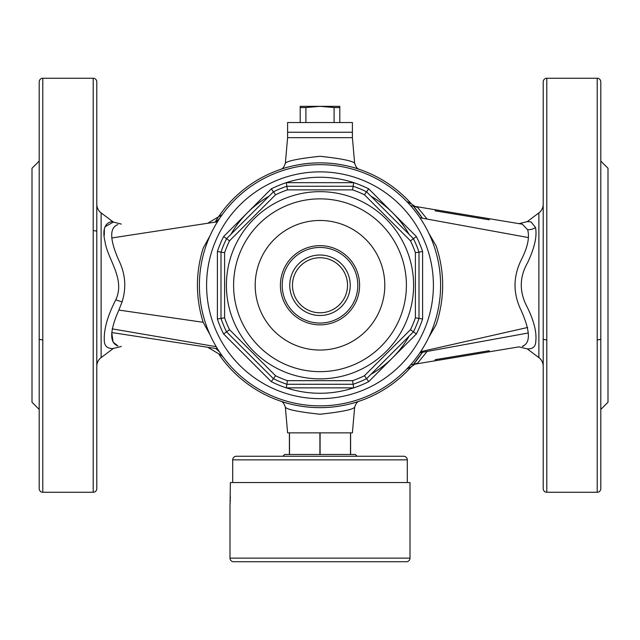 <?xml version="1.0" encoding="UTF-8"?>
<svg xmlns="http://www.w3.org/2000/svg" width="640" height="640" viewBox="0 0 640 640"><rect width="100%" height="100%" fill="white"/><g stroke="black" fill="none" stroke-linecap="round" stroke-linejoin="round"><path stroke-width="0.96" d="M282.92 456.264L284.72 454.464L289.4 454.464L289.4 432.864L287.6 432.864L285.368 407.304C287.544 409.688 299.096 412 320 414.232C340.936 411.992 352.48 409.688 354.632 407.304L352.4 432.864L350.6 432.864L350.6 454.464L355.28 454.464L357.08 456.264M350.504 454.464L350.504 432.864L320.096 432.864L320.096 454.464L350.6 454.464M319.904 454.464L319.904 432.864L289.496 432.864L289.496 454.464L320.096 454.464M354.632 163.216L352.4 137.656L287.6 137.656L287.6 122.536L352.4 122.536L352.4 132.256L287.6 132.256L352.4 132.256L352.4 137.656L287.6 137.656L285.368 163.216C287.52 160.832 299.064 158.528 320 156.288C340.904 158.52 352.456 160.832 354.632 163.216C355.8 166.976 357.416 169.04 359.48 169.4L359.472 169.4M96.8 366.264A10.8 10.8 0 0 1 101.12 357.616L113.32 348.472C113.336 348.36 103.992 350.08 104.28 339.744C103.936 328.688 107.768 315.392 115.784 299.856C125.648 278.776 107.344 259.064 105 241.448C100.288 222.384 111.912 220.808 113.32 222.048L104.984 226.8M96.8 204.256A10.8 10.8 0 0 0 101.12 212.896L101.12 357.616M117.888 224.6C122.472 223.936 122.472 223.936 117.888 224.6C109.344 227.656 109.664 239.608 118.864 260.456C125.432 273.84 126.504 287.656 122.088 301.912L118.864 310.064C109.672 330.888 109.352 342.84 117.888 345.92C122.472 346.584 122.472 346.584 117.888 345.92L113.088 342.104L111.744 332.552L217.464 348.752M104.384 229.752L104.264 235.328M543.2 204.256A10.8 10.8 0 0 1 538.88 212.896L527.24 221.632L531.048 221.888L535.504 227.496C537.216 236.112 534.6 247.816 527.64 262.608C519.672 276.56 519.192 290.736 526.216 305.144C533.688 319.728 536.872 331.824 535.776 341.432C535.6 350.304 527.112 348.696 527.24 348.888L538.88 357.616L538.88 212.896M543.2 366.264A10.8 10.8 0 0 0 538.88 357.616M523.504 346.128L522.304 346.328C530.744 343.208 530.376 331.272 521.2 310.512C512.976 293.68 512.976 276.848 521.2 260.008C527.672 247.384 529.808 237.272 527.6 229.688L522.304 224.192L518.992 223.648L527.24 221.632M269.048 196.208A102.6 102.6 0 0 0 230.944 234.304M546.8 78.256A3.6 3.6 0 0 0 543.2 81.856L543.2 488.664A3.6 3.6 0 0 0 546.8 492.264L546.8 78.256L597.2 78.256A3.6 3.6 0 0 1 600.8 81.856L600.8 151.872M543.2 338.896A3.6 0.952 180 0 0 546.8 339.848M600.8 418.648L600.8 488.664A3.6 3.6 0 0 1 597.2 492.264L546.8 492.264M600.8 488.664L600.8 81.856M597.2 339.848A3.6 0.952 180 0 0 600.8 338.896M600.8 409.464L608 402.264L608 168.256L600.8 161.056M600.8 368.248L600.8 202.272M42.8 492.264L93.2 492.264A3.6 3.6 0 0 0 96.8 488.664L96.8 81.856A3.6 3.6 0 0 0 93.2 78.256L42.8 78.256A3.6 3.6 0 0 0 39.2 81.856L39.2 488.664A3.6 3.6 0 0 0 42.8 492.264L42.8 78.256M39.2 338.896A3.6 0.952 180 0 0 42.8 339.848M39.2 409.456L32 402.256L32 168.264L39.2 161.064M121.352 224.096L113.32 222.048L101.12 212.896M210.064 334.848L203.168 322.304C195.512 297.52 195.512 272.824 203.168 248.216L210.064 235.672M222.256 214.616L207.664 223.272M406.672 201.4L411.504 203.968A122.4 122.4 0 0 0 358.104 168.944C365.344 171.76 345.96 162.872 320 162.864C293.976 162.88 274.688 171.76 281.896 168.944A122.4 122.4 0 0 0 215.136 222.128M413.384 206.128L422.408 218.216A122.4 122.4 0 0 0 413.384 206.128A122.4 122.4 0 0 1 422.408 218.216M422.408 352.304L413.384 364.392A122.4 122.4 0 0 0 422.408 352.304A122.4 122.4 0 0 1 413.384 364.392M219.176 354.656A122.4 122.4 0 0 0 320 407.656C346.024 407.64 365.312 398.76 358.104 401.576A122.4 122.4 0 0 0 411.504 366.552L406.672 369.12M223.08 357.032L221.552 355.632M435.2 210.84L478.4 218.008L435.2 210.84L435.2 209.744L478.4 216.912L489.2 218.704L489.2 219.8L478.4 218.008L478.4 216.912M410.608 205.672L520.36 223.872M410.608 364.848L478.4 353.608L435.2 360.776L435.2 359.68L489.2 350.72L489.2 351.816L518.992 346.872L527.24 348.888M281.912 401.584A7.2 6.912 -71.9 0 0 281.896 401.576C274.656 398.76 294.04 407.648 320 407.656A122.4 122.4 0 0 0 411.504 366.552L415.064 364.088L414.24 364.248L417.528 363.2L427.104 351.448M427.104 219.072L417.528 207.32L414.248 206.272L415.064 206.432L411.504 203.968A122.4 122.4 0 0 0 219.176 215.864A122.4 122.4 0 0 1 411.504 203.968A122.4 122.4 0 0 0 358.104 168.944A7.2 6.912 108.1 0 1 358.088 168.936M428.832 233.296L436.168 245.904C444.824 272.096 444.824 298.328 436.168 324.616L428.832 337.224M489.2 351.816L478.4 353.608L489.2 351.816M207.664 347.248L222.256 355.904M96.8 231.624A3.6 0.952 0 0 0 93.2 230.672M370.952 374.312A102.6 102.6 0 0 0 409.056 336.216M409.056 234.304A102.6 102.6 0 0 0 370.952 196.208M414.56 206.328A10.8 10.592 -41.6 0 0 417.528 207.32M414.56 364.192A10.8 10.592 41.6 0 1 417.528 363.2M489.2 350.72L478.4 352.512L478.4 353.608M478.4 352.512L435.2 359.68M478.4 218.008L489.2 219.8M320 407.656A122.4 122.4 0 0 0 411.504 366.552A122.4 122.4 0 0 1 358.104 401.576A7.2 6.912 71.9 0 0 358.056 401.592M320 323.064A37.8 37.8 0 0 0 357.8 285.256A37.8 37.8 0 0 0 320 247.456A37.8 37.8 0 0 0 282.2 285.256A37.8 37.8 0 0 0 320 323.064M320 245.664A39.6 39.6 0 0 1 359.6 285.256A39.6 39.6 0 0 1 320 324.856A39.6 39.6 0 0 1 280.4 285.256A39.6 39.6 0 0 1 320 245.664M320 164.664A120.6 120.6 0 0 1 440.6 285.256A120.6 120.6 0 0 1 320 405.856A120.6 120.6 0 0 1 199.4 285.264A120.6 120.6 0 0 1 320 164.664A120.6 120.6 0 0 0 199.4 285.264A120.6 120.6 0 0 0 320 405.856M320 371.656A86.4 86.4 0 0 0 406.4 285.264A86.4 86.4 0 0 0 320 198.864A86.4 86.4 0 0 0 233.6 285.256A86.4 86.4 0 0 0 320 371.656A86.4 86.4 0 0 1 233.6 285.256A86.4 86.4 0 0 1 320 198.864M286.856 384.264A104.4 104.4 0 0 1 273.432 378.696L271.296 381.656A108 108 0 0 0 286.28 387.864L286.856 384.264A104.4 104.4 0 0 1 273.432 378.696L226.56 331.832A104.4 104.4 0 0 1 221 318.4L221 252.12A104.4 104.4 0 0 1 226.56 238.688L273.432 191.824A104.4 104.4 0 0 1 286.856 186.264L353.144 186.264L353.72 182.664A108 108 0 0 1 368.704 188.864L416.392 236.56A108 108 0 0 1 422.6 251.536L422.6 318.984A108 108 0 0 1 416.392 333.96L368.704 381.656A108 108 0 0 1 353.72 387.864L286.28 387.864A108 108 0 0 0 353.72 387.864L353.144 384.264L286.856 384.264L287.448 380.664L352.552 380.664L353.144 384.264A104.4 104.4 0 0 0 366.568 378.696A104.4 104.4 0 0 1 353.144 384.264M353.72 182.656A108 108 0 0 0 286.28 182.656M413.44 331.832L366.568 378.696L364.44 375.736L410.472 329.704L413.44 331.832A104.4 104.4 0 0 0 419 318.4A104.4 104.4 0 0 1 413.44 331.832L416.392 333.96M419 252.12L419 318.4L415.4 317.808L415.4 252.712L419 252.12A104.4 104.4 0 0 0 413.44 238.688A104.4 104.4 0 0 1 419 252.12L422.6 251.536M366.568 191.824L413.44 238.688L410.472 240.816L364.44 194.784L366.568 191.824A104.4 104.4 0 0 0 353.144 186.264A104.4 104.4 0 0 1 366.568 191.824L368.704 188.864M273.432 378.696L275.56 375.736A100.8 100.8 0 0 0 287.448 380.664M271.296 381.656L223.608 333.96L229.528 329.704L275.56 375.736M226.56 331.832A104.4 104.4 0 0 1 221 318.4L224.6 317.808A100.8 100.8 0 0 0 229.528 329.704M221 318.4L217.4 318.984L217.4 251.536L224.6 252.712L224.6 317.808M221 252.12A104.4 104.4 0 0 1 226.56 238.688L229.528 240.816A100.8 100.8 0 0 0 224.6 252.712M226.56 238.688L223.608 236.56L271.296 188.864L275.56 194.784L229.528 240.816M364.44 194.784A100.8 100.8 0 0 0 352.552 189.864L353.144 186.264M273.432 191.824A104.4 104.4 0 0 1 286.856 186.264L287.448 189.864A100.8 100.8 0 0 0 275.56 194.784M416.392 236.56L413.44 238.688M286.856 186.264L286.28 182.664L353.72 182.664M422.6 318.984L419 318.4M368.704 381.656L366.568 378.696M320 312.784A27.528 27.528 0 0 0 347.528 285.256A27.528 27.528 0 0 0 320 257.736A27.528 27.528 0 0 0 292.472 285.256A27.528 27.528 0 0 0 320 312.784M320 315.504A30.24 30.24 0 0 0 350.24 285.256A30.24 30.24 0 0 0 320 255.016A30.24 30.24 0 0 0 289.76 285.256A30.24 30.24 0 0 0 320 315.504M407.296 459.864A3.6 3.6 0 0 0 403.696 456.264L236.304 456.264A3.6 3.6 0 0 0 232.704 459.864L407.296 459.864L407.296 482.544M232.704 482.544L232.704 459.864M289.4 432.864L350.6 432.864M406.4 561.736L233.6 561.736A3.6 3.6 0 0 1 230 558.136L410 558.136L410 482.544L230.368 482.544L230.056 504.44M230 558.136L230 505.04M406.4 561.744A3.6 3.6 0 0 0 410 558.144M230.056 504.392L230.16 503.016M230.256 501.408L230.312 500.048M230.352 498.48L230.368 496.944M334.088 122.536L334.088 107.544L339.8 107.544L339.8 122.536M300.2 122.536L300.2 107.544L305.912 107.544L305.912 122.536M300.2 107.544L300.2 106.336L320 106.336L305.912 107.544M334.088 107.544L320 106.336L339.8 106.336L339.8 107.544M122.088 301.912L115.784 299.856M527.6 229.688A10.8 9.304 169.1 0 0 535.504 227.496M112.144 328.856L216.216 346.68M597.2 492.264L597.2 78.256M93.2 492.264L93.2 78.256M203.168 322.304L118.864 310.064M420.656 351.68L527.648 327.472M320 398.656A113.4 113.4 0 0 0 433.4 285.264A113.4 113.4 0 0 0 320 171.864A113.4 113.4 0 0 0 206.6 285.256A113.4 113.4 0 0 0 320 398.656M320 378.856A93.6 93.6 0 0 1 226.4 285.264A93.6 93.6 0 0 1 320 191.664A93.6 93.6 0 0 1 413.6 285.256A93.6 93.6 0 0 1 320 378.856M320 350.056A64.8 64.8 0 0 0 384.8 285.256A64.8 64.8 0 0 0 320 220.464A64.8 64.8 0 0 0 255.2 285.256A64.8 64.8 0 0 0 320 350.056M352.552 189.864L287.448 189.864M352.552 380.664A100.8 100.8 0 0 0 364.44 375.736M410.472 329.704A100.8 100.8 0 0 0 415.4 317.808M415.4 252.712A100.8 100.8 0 0 0 410.472 240.816M223.608 333.96A108 108 0 0 1 217.4 318.984M217.4 251.536A108 108 0 0 1 223.608 236.56M271.296 188.864A108 108 0 0 1 286.28 182.664M217.464 221.768L111.744 237.968M419.944 217.768L528.344 237.552M528.344 332.968L419.944 352.752M113.32 348.472L121.352 346.424M215.808 222.024L219.408 218.736M215.808 348.496L219.408 351.784M285.368 163.216C284.2 166.976 282.584 169.04 280.52 169.4L280.528 169.4M354.632 407.304C355.8 403.544 357.416 401.48 359.48 401.12L359.472 401.12M285.368 407.304C284.2 403.544 282.584 401.48 280.52 401.12L280.528 401.12"/></g></svg>
